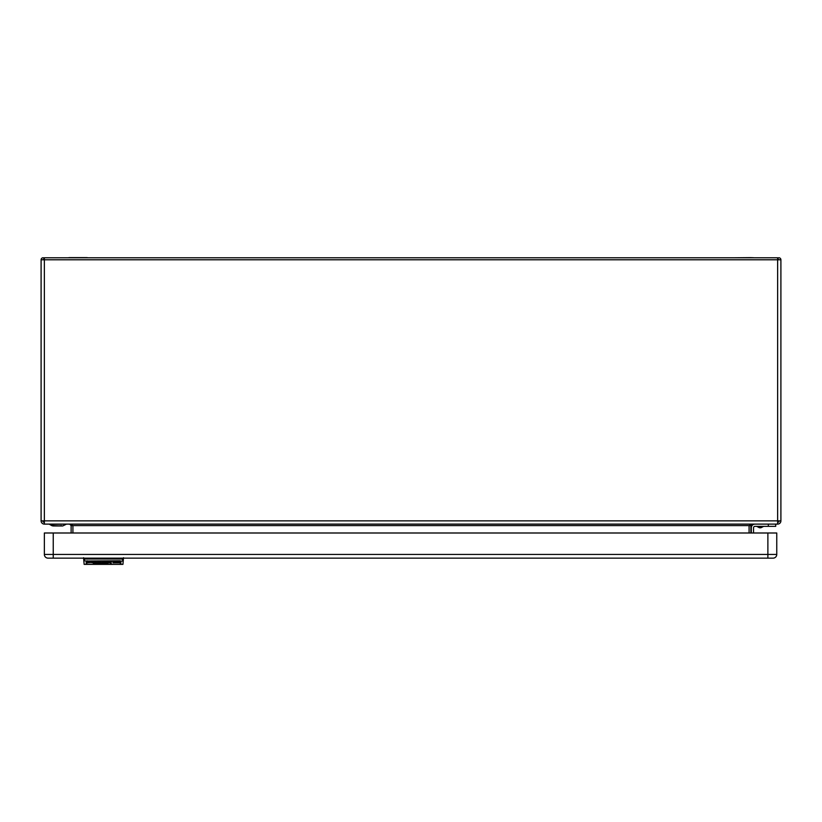 <?xml version="1.0" encoding="UTF-8"?>
<svg xmlns="http://www.w3.org/2000/svg" width="822" height="822" viewBox="0 0 822 822"><rect width="100%" height="100%" fill="white"/><g stroke="black" fill="none" stroke-linecap="round" stroke-linejoin="round"><path stroke-width="1.23" d="M86.855 257.635L85.714 257.635L86.855 257.635A2.959 2.959 0 0 1 87.769 257.779A2.959 2.959 0 0 0 86.855 257.635L69.325 257.635A2.959 2.959 0 0 0 68.411 257.779A2.959 2.959 0 0 1 69.325 257.635M751.534 257.635L734.231 257.779M749.089 532.995L749.089 525.597L750.866 525.597L750.866 532.995M750.866 525.597L752.346 524.117L749.089 525.597L72.911 525.597L69.654 524.117L71.134 525.597L72.911 525.597L72.911 532.995M71.134 525.597L71.134 532.995M775.721 524.117L775.721 526.337L755.007 526.337A1.48 1.48 0 0 0 753.527 527.816L753.527 532.995M751.308 527.816L751.308 532.995L751.308 527.816A3.699 3.699 0 0 1 755.007 524.117M755.007 526.337A1.48 1.48 0 0 0 753.527 527.816M65.955 524.415L62.678 525.967L51.858 525.669L49.68 524.415L65.955 524.117M768.323 526.337L768.323 524.117M777.643 522.35A1.48 1.48 0 0 0 779.122 520.871M42.878 520.871A1.48 1.48 0 0 0 44.357 522.35L42.878 520.871L43.104 521.662M780.9 520.871A3.257 3.257 0 0 1 777.643 524.117L777.643 520.871L780.9 520.871L780.9 259.783L777.643 259.783L777.643 257.779L44.357 257.779L44.357 259.783L41.1 259.783L41.1 520.871L44.357 520.871L44.357 524.117L777.643 524.117M44.357 524.117A3.257 3.257 0 0 1 41.1 520.871M778.681 259.783L777.643 258.231A1.993 1.993 0 0 1 780.9 259.783M41.1 259.783A1.993 1.993 0 0 1 44.357 258.231L43.319 259.783M44.357 258.221L42.878 257.789M97.222 562.299L99.041 562.197L99.041 562.823L97.9 562.156L96.318 562.556L96.318 561.96L96.318 562.556M120.485 564.262L119.961 560.994L87.111 560.994L86.598 564.365L120.485 564.365L86.598 564.262M88.612 561.56L90.266 561.673L88.457 561.888L90.42 562.515L87.471 562.7L89.362 562.484L87.399 561.991L88.612 561.56M93.297 561.56L96.02 562.227L93.297 562.823L93.297 561.56L93.297 562.197L94.201 562.197M102.966 561.56L102.37 561.796L102.966 561.56M103.572 562.371L106.449 561.56L106.449 562.823L103.572 562.412M92.013 561.94L92.989 562.227L91.478 562.392L93.071 562.751L90.574 562.443L92.013 561.94M102.134 562.536L99.339 562.371M102.134 562.7L99.339 562.464M108.185 561.94L109.542 562.443L107.661 562.464L109.542 562.7L106.747 562.443L108.185 561.94L107.661 562.464M111.658 561.94L109.922 562.823L109.922 561.96L111.658 561.94M102.442 561.96L103.346 561.96L103.346 562.823L102.442 562.823L102.442 561.96L103.346 561.96M113.025 561.96L119.529 561.96L119.529 562.823L113.025 562.823L113.025 561.96L119.529 561.96M95.938 562.68L97.376 563.008L96.924 563.471L93.441 563.532L95.938 562.68M98.208 562.936L99.565 562.936L98.589 563.06L99.565 563.676L98.208 563.676L98.589 562.936M100.253 562.936L100.623 563.676L100.623 562.936M105.997 563.08L106.521 563.676L105.391 563.276L105.997 563.08M102.216 563.183L101.681 563.471L102.668 563.656L101.311 563.44L102.216 563.183M104.25 563.183L103.798 563.491L104.713 563.676L103.428 563.491L104.25 563.183M108.185 563.193L107.579 563.255M108.185 563.347L107.579 563.471M111.062 563.183L110.528 563.44L111.432 563.676L110.148 563.44L111.062 563.183M86.598 561.179L86.598 563.882M120.485 560.881L120.485 563.882M119.961 564.159L120.855 563.882M86.228 563.882L87.111 564.159M87.111 560.994L119.961 560.768L120.855 561.179L120.855 564.365L122.93 564.365L120.485 564.365M122.036 558.148L122.036 558.991L85.046 558.991L83.813 560.573L84.142 564.365L86.598 564.365M120.855 564.262L122.93 564.365L123.516 557.706M123.259 560.573L122.036 558.991L123.218 561.107L120.824 561.107M87.111 560.768L86.228 561.179L86.228 564.262M85.046 558.148L83.813 560.573L83.567 557.706M90.42 561.888L88.838 562.227M87.851 561.632L87.851 562.227M87.851 561.601L89.362 561.868M104.486 561.95L105.545 562.556L106.449 561.56M104.856 562.227L103.572 561.796M104.486 562.412L105.082 561.96M92.085 562.227L90.574 561.816M99.041 562.197L98.208 562.823M99.339 561.847L100.849 562.227M100.777 562.135L101.311 562.299L100.777 561.94M108.257 562.227L106.747 561.816M107.661 561.971L108.185 562.135M110.826 561.96L110.826 562.515M110.826 562.197L109.922 561.96M94.828 562.803L94.047 563.008M94.047 563.368L94.807 563.471L94.807 562.844M94.047 563.635L94.807 563.471M119.961 560.768L86.649 561.107M83.813 560.573L86.259 561.107M776.759 554.449L776.759 532.995L44.357 532.995L44.357 554.449A3.699 3.699 0 0 0 48.056 558.148L773.06 558.148A3.699 3.699 0 0 0 776.759 554.449A3.699 3.699 90 0 1 773.06 558.148L773.06 558.148A3.699 3.699 90 0 0 776.759 554.449L767.882 554.449L767.882 558.148L48.056 558.148A3.699 3.699 -90 0 1 44.357 554.449A3.699 3.699 -90 0 0 48.056 558.148M761.449 527.508A2.733 2.733 0 0 1 758.922 527.508L761.449 527.508L763.689 526.337M777.643 498.964L777.643 504.143M777.643 259.783L777.643 520.871L44.357 520.871L44.357 259.783L777.643 259.783M767.882 532.995L767.882 554.449L53.235 554.449L53.235 558.148L83.608 558.148M53.235 532.995L53.235 554.449L44.357 554.449M53.019 525.967L51.858 525.669L54.077 525.669M62.678 525.967L57.817 525.967L61.568 525.669M57.817 525.967L52.968 525.967L57.817 525.967M758.922 527.508L756.682 526.337M51.858 525.669L49.68 524.117M753.589 257.779L752.675 257.635L753.589 257.779M687.983 558.148L773.06 558.148M162.725 558.148L123.475 558.148"/></g></svg>
